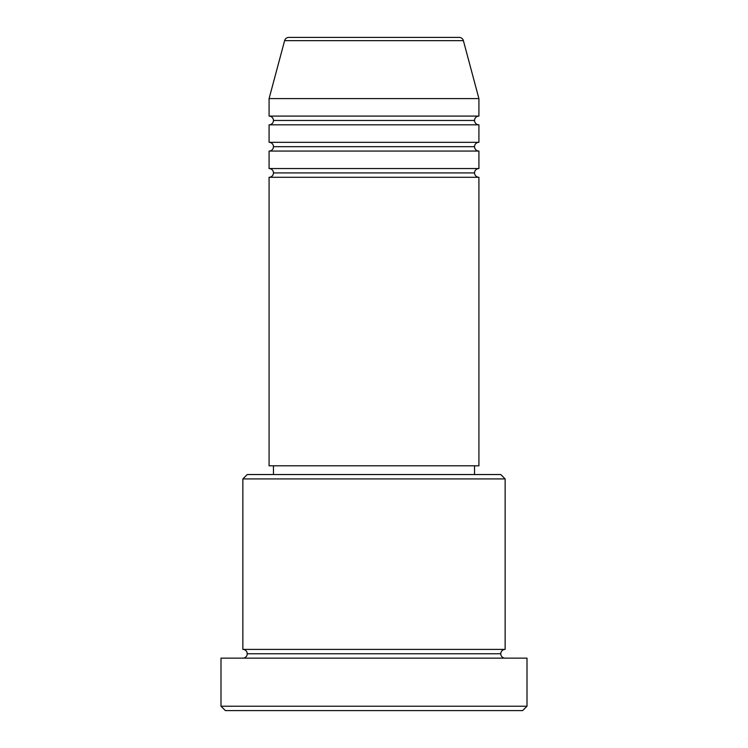 <?xml version="1.0" encoding="UTF-8"?>
<svg xmlns="http://www.w3.org/2000/svg" width="748" height="748" viewBox="0 0 748 748"><rect width="100%" height="100%" fill="white"/><g stroke="black" fill="none" stroke-linecap="round" stroke-linejoin="round"><path stroke-width="1.12" d="M459.16 37.4L288.84 37.4A4.376 4.376 0 0 0 284.614 40.644L463.386 40.644A4.376 4.376 0 0 0 459.16 37.4L288.84 37.4A4.376 4.376 0 0 0 284.614 40.644L269.084 98.596L478.916 98.596L463.386 40.644L284.614 40.644L269.084 98.596L269.084 116.09A4.376 4.376 0 0 1 273.459 120.456A4.376 4.376 0 0 1 269.102 124.832L269.084 142.316A4.376 4.376 0 0 1 273.459 146.683A4.376 4.376 0 0 1 269.084 151.059L269.084 168.543A4.376 4.376 0 0 1 273.459 172.919A4.376 4.376 0 0 1 269.084 177.285L269.084 465.798L478.916 465.798L478.916 177.285A4.376 4.376 0 0 1 474.541 172.919A4.376 4.376 0 0 1 478.916 168.543L478.916 151.059A4.376 4.376 0 0 1 474.541 146.683A4.376 4.376 0 0 1 478.916 142.316L478.916 124.832A4.376 4.376 0 0 1 474.541 120.456A4.376 4.376 0 0 1 478.916 116.09L478.916 98.596L269.084 98.596L269.084 116.09L478.916 116.09A4.376 4.376 0 0 0 474.541 120.456L273.459 120.456A4.376 4.376 0 0 0 269.084 116.09L478.916 116.09L478.916 98.596L463.386 40.644A4.376 4.376 0 0 0 459.16 37.4M505.143 478.916L500.767 474.541L247.233 474.541L242.857 478.916L505.143 478.916L242.857 478.916L242.857 649.404A4.376 4.376 0 0 1 247.233 653.771A4.376 4.376 0 0 1 242.857 658.147A4.376 4.376 0 0 0 247.233 653.771A4.376 4.376 0 0 0 242.857 649.404L505.143 649.404L505.143 478.916L505.143 649.404A4.376 4.376 0 0 0 500.767 653.771A4.376 4.376 0 0 1 505.143 649.404L242.857 649.404L242.857 478.916L247.233 474.541L500.767 474.541L505.143 478.916M220.997 706.224L225.372 710.6L522.628 710.6L527.003 706.224L220.997 706.224L527.003 706.224L527.003 658.147L220.997 658.147L220.997 706.224L220.997 658.147L527.003 658.147L527.003 706.224L522.628 710.6L225.372 710.6L220.997 706.224M505.143 658.147A4.376 4.376 0 0 1 500.767 653.771L247.233 653.771L500.767 653.771A4.376 4.376 0 0 0 505.143 658.147M269.084 168.543L478.916 168.543A4.376 4.376 0 0 0 474.541 172.919L273.459 172.919A4.376 4.376 0 0 0 269.084 168.543L269.084 151.059A4.376 4.376 0 0 0 273.459 146.683A4.376 4.376 0 0 0 269.084 142.316L478.916 142.316A4.376 4.376 0 0 0 474.541 146.683L273.459 146.683L474.541 146.683A4.376 4.376 0 0 0 478.916 151.059L269.084 151.059L478.916 151.059L478.916 168.543L269.084 168.543M478.916 177.285L269.084 177.285A4.376 4.376 0 0 0 273.459 172.919L474.541 172.919A4.376 4.376 0 0 0 478.916 177.285L478.916 465.798L269.084 465.798L269.084 177.285L478.916 177.285M474.541 474.541L474.541 465.798L474.541 474.541M273.459 465.798L273.459 474.541L273.459 465.798M478.916 124.832L269.084 124.832A4.376 4.376 0 0 0 273.459 120.456L474.541 120.456A4.376 4.376 0 0 0 478.916 124.832L478.916 142.316L269.084 142.316L269.084 124.832L478.916 124.832"/></g></svg>
